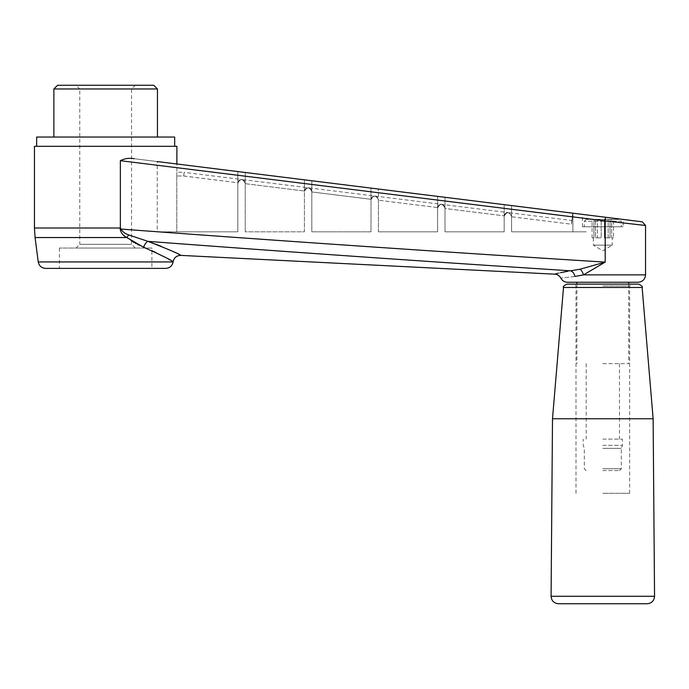 <?xml version="1.0" encoding="UTF-8"?>
<svg xmlns="http://www.w3.org/2000/svg" width="689" height="689" viewBox="0 0 689 689"><rect width="100%" height="100%" fill="white"/><g stroke="black" fill="none" stroke-linecap="round" stroke-linejoin="round"><path stroke-width="0.52" stroke-dasharray="3.44 2.58" d="M558.486 603.736L647.152 603.736M552.5 418.766L653.129 418.766M638.445 284.109L567.193 284.109M602.815 493.29L629.634 493.29L602.815 493.29M602.815 284.109L631.486 284.109L602.815 284.109M602.815 363.646L628.712 363.646L602.815 363.646M602.815 470.561L619.463 470.561L602.815 470.561M602.815 468.709L621.314 468.709L602.815 468.709M581.611 214.279L584.065 214.589M586.253 214.977L134.243 158.703L237.826 171.57L157.247 161.553L157.247 231.831L176.78 231.831L176.78 175.988C176.884 171.216 176.884 171.216 176.78 175.988C176.884 171.216 176.884 171.216 176.78 175.988L183.67 175.988L184.152 172.293L176.884 172.293L176.884 163.999M623.166 219.446L582.472 214.391L623.166 219.446L623.166 226.767L582.472 226.767L623.166 226.767M645.55 225.492L605.192 220.911L605.442 217.242L642.303 221.824M184.152 172.293L183.722 175.988L176.78 175.988L176.78 231.831L157.247 231.831L237.826 231.831L176.78 231.831L237.826 231.831L237.826 171.57L511.582 205.58L437.593 196.391L437.593 208.035C440.064 203.281 442.527 203.281 444.991 208.035L444.991 197.312L444.991 208.035C442.527 203.281 440.064 203.281 437.593 208.035A3.703 3.703 0 0 1 437.627 207.578A3.703 3.703 0 0 0 437.593 208.035L437.593 231.831L437.593 196.391L437.593 231.831L437.593 196.391L237.826 171.57L237.826 231.831L237.826 183.214C240.289 178.46 242.761 178.46 245.224 183.214C242.761 178.46 240.289 178.46 237.826 183.214A3.703 3.703 0 0 1 237.851 182.757C238.351 180.561 239.729 179.484 241.977 179.545L308.569 187.813L310.885 189.036L311.816 191.482C309.344 186.736 306.881 186.736 304.417 191.482L304.417 179.846L304.417 191.482C306.881 186.736 309.344 186.736 311.816 191.482L311.816 180.759L311.816 191.947L311.127 189.337L308.569 187.813C306.321 187.761 304.943 188.829 304.443 191.025A3.703 3.703 0 0 0 304.417 191.482A3.703 3.703 0 0 1 304.443 191.025C304.943 188.829 306.321 187.761 308.569 187.813L508.344 212.634L510.661 213.857L511.582 216.768L510.661 213.857L508.344 212.634C506.088 212.582 504.71 213.65 504.21 215.846A3.703 3.703 0 0 0 504.184 216.303C506.656 211.557 509.119 211.557 511.582 216.303C509.119 211.557 506.656 211.557 504.184 216.303A3.703 3.703 0 0 1 504.21 215.846C504.71 213.65 506.088 212.582 508.344 212.634L571.767 220.514L572.68 213.177M444.991 231.831L444.991 197.312L444.991 231.831L444.991 208.491L504.21 215.846L444.991 208.491L444.991 231.831L504.184 231.831L444.991 231.831L504.184 231.831L504.184 204.659L504.184 231.831L504.184 216.303L504.184 231.831L444.991 231.831M570.595 270.82L580.267 269.158L605.192 262.121C438.729 251.718 277.279 240.694 120.851 229.058C122.711 231.909 125.389 233.881 128.877 234.975L147.989 241.374C285.022 251.7 425.897 261.519 570.595 270.82A7.398 4.952 80.7 0 1 574.971 276.435L583.514 274.859L605.192 262.121L605.192 220.911L120.351 160.675C124.718 158.47 129.343 157.807 134.243 158.703M580.267 269.158A7.398 3.144 68.1 0 1 583.514 274.859L645.55 274.859M577.735 213.797L572.895 213.314L571.543 224.218L511.582 216.768L511.582 231.831L511.582 205.58L511.582 231.831L586.253 231.831L511.582 231.831L586.253 231.831L511.582 231.831L511.582 216.768L571.543 224.218C571.879 219.446 571.879 219.446 571.543 224.218C571.879 219.446 571.879 219.446 571.543 224.218L572.895 213.314L579.699 214.046M572.895 231.831L572.895 213.323L572.895 231.831M567.486 282.257L638.143 282.257M574.971 276.435C556.29 278.701 556.29 278.701 574.971 276.435M165.756 268.383L45.577 268.383M570.096 270.898L567.658 271.294M560.786 272.655L559.873 272.861M559.726 272.896L558.391 273.206M144.819 247.696L151.907 250.693M155.886 252.536L168.891 259.365M169.925 259.951L173.111 261.82M180.819 255.386L161.088 246.257M143.631 247.23A7.398 4.117 -70.8 0 1 147.989 241.374M120.851 229.058L120.351 227.603L120.024 228.007C120.463 232.262 122.711 235.44 126.785 237.541L131.565 240.969M132.107 241.322L133.201 242.003M133.709 242.304L135.388 243.286M135.914 243.579L137.8 244.586M138.48 244.931L143.579 247.213M35.07 237.541L126.785 237.541A7.398 2.343 -53.7 0 1 128.877 234.975M36.655 146.301L174.679 146.301L36.655 146.301M176.884 146.301L34.45 146.301M183.722 175.988L237.851 182.757A3.703 3.703 0 0 0 237.826 183.214L237.826 231.831L157.247 231.831L157.247 161.553M120.351 227.603L120.351 160.675M183.67 176.022L237.851 182.757C238.351 180.561 239.729 179.484 241.977 179.545L244.294 180.759L245.224 183.214L245.224 172.491L245.224 183.67L244.535 181.061L241.977 179.545L184.144 172.353L183.67 175.988M183.713 176.031L184.144 172.353M59.418 248.04L59.418 268.383L151.907 268.383L151.907 248.04L59.418 248.04L151.907 248.04M602.815 282.257L628.712 282.257L602.815 282.257M621.314 226.767L584.324 226.767L621.314 226.767L621.314 221.212L584.324 221.212L621.314 221.212L619.463 219.369L586.167 219.369L619.463 219.369M595.589 237.86L601.187 237.86L595.589 237.86L597.449 237.86L597.449 219.369L601.187 219.369L601.187 237.86L601.187 219.369L595.589 219.369L597.449 219.369L597.449 237.86L595.589 237.86L595.589 219.369L595.589 237.86M613.546 237.86L611.677 237.86L611.677 219.369L610.049 219.369L610.049 237.86L604.451 237.86L610.049 237.86L604.451 237.86L610.049 237.86L610.049 219.369L613.546 219.369L611.677 219.369L611.677 237.86L613.546 237.86L613.546 219.369M593.952 237.86L592.092 237.86L593.952 237.86L593.952 219.369L592.092 219.369L593.952 219.369L593.952 237.86M608.18 237.86L608.18 219.369L604.451 219.369L608.18 219.369L608.18 237.86M604.451 219.369L604.451 237.86L604.451 219.369L601.187 219.369L604.451 219.369M592.092 237.86L592.092 219.369M595.589 219.369L593.952 219.369L595.589 219.369M593.384 237.86L593.384 245.146L602.815 250.813L612.254 245.146L593.384 245.146L612.254 245.146L612.254 237.86L611.677 237.86L612.254 237.86M57.575 85.264L153.759 85.264M53.871 88.959L157.454 88.959M602.815 439.117L622.425 439.117L602.815 439.117M602.815 445.309L622.425 445.309L602.815 445.309M602.815 448.367L621.314 448.367L602.815 448.367M76.066 85.264L135.259 85.264L76.066 85.264L79.769 88.959L131.565 88.959L79.769 88.959L79.769 244.337L131.565 244.337L79.769 244.337L76.066 248.04L135.259 248.04L76.066 248.04M135.259 248.04L131.565 244.337L131.565 88.959L135.259 85.264M157.454 137.051L53.871 137.051L157.454 137.051M174.679 137.051L36.655 137.051M378.407 199.758L378.407 231.831L378.407 199.758C375.936 195.004 373.472 195.004 371.009 199.758A3.703 3.703 0 0 1 371.035 199.302A3.703 3.703 0 0 0 371.009 199.758L371.009 188.114L371.009 199.758C373.472 195.004 375.936 195.004 378.407 199.758L378.407 231.831L437.593 231.831L378.407 231.831L378.407 189.036L378.407 199.758L377.477 197.312L375.161 196.089L377.477 197.312L378.407 199.758M378.407 231.831L437.593 231.831L378.407 231.831M245.224 231.831L245.224 183.67L304.443 191.025L245.224 183.67L245.224 231.831L245.224 172.491L245.224 231.831L304.417 231.831L304.417 179.846L304.417 231.831L245.224 231.831M311.816 231.831L311.816 191.947L371.035 199.302C371.535 197.106 372.904 196.029 375.161 196.089C372.904 196.029 371.535 197.106 371.035 199.302L311.816 191.947L311.816 231.831L311.816 180.759L311.816 231.831L371.009 231.831L371.009 188.114L371.009 231.831L311.816 231.831M444.991 208.035L444.069 205.58L441.752 204.357L444.069 205.58L444.991 208.035M437.627 207.578C438.126 205.382 439.496 204.306 441.752 204.357C439.496 204.306 438.126 205.382 437.627 207.578L378.407 200.215L437.627 207.578M654.55 596.278L551.088 596.278M642.131 287.494L563.507 287.494M602.815 285.952L629.634 285.952L602.815 285.952M38.239 261.941L173.094 261.941M34.45 228.007L120.024 228.007M575.995 493.29L575.995 285.952L574.144 284.109M629.634 493.29L629.634 285.952L631.486 284.109M619.463 470.561L621.314 468.709L621.314 448.367L622.425 445.309L622.425 439.117M586.167 470.561L584.324 468.709L584.324 448.367L583.213 445.309L583.213 439.117M582.472 226.767L582.472 214.391M586.167 363.646L586.167 439.117M619.463 363.646L619.463 439.117M576.917 284.109L576.917 363.646M628.712 284.109L628.712 363.646M586.167 219.369L584.324 221.212L584.324 226.767"/><path stroke-width="1.03" d="M602.815 603.736L558.486 603.736C553.965 603.297 551.493 600.808 551.088 596.278L654.55 596.278C654.137 600.808 651.673 603.297 647.152 603.736L602.815 603.736M552.5 418.766L563.507 287.494L642.131 287.494L653.129 418.766L552.5 418.766L551.088 596.278M563.507 287.494C562.646 286.727 563.878 285.599 567.193 284.109L638.445 284.109C641.752 285.599 642.983 286.727 642.131 287.494M645.55 225.492L645.55 274.859L583.514 274.859L574.971 276.435A7.398 4.952 -99.3 0 0 570.595 270.82C549.443 275.075 549.443 275.075 570.595 270.82L580.267 269.158A7.398 3.144 -111.9 0 1 583.514 274.859L605.192 262.121L605.192 220.911L645.55 225.492L642.303 221.824L157.247 161.553M586.261 214.856L605.442 217.242L605.192 220.911L120.351 160.675C124.726 158.461 129.36 157.807 134.243 158.703M143.579 247.213L143.631 247.23C162.432 255.714 172.259 260.571 173.111 261.82C172.328 260.614 162.501 255.748 143.631 247.23L126.785 237.541C122.728 235.449 120.472 232.271 120.024 228.007L34.45 228.007L34.45 146.301L176.884 146.301L176.884 163.999M38.239 261.941L173.094 261.941C172.259 265.92 169.813 268.064 165.756 268.383L45.577 268.383C41.521 268.064 39.075 265.92 38.239 261.941L35.07 237.541L126.785 237.541A7.398 2.343 126.3 0 1 128.877 234.975C125.398 233.89 122.728 231.917 120.851 229.058L120.351 227.603L120.024 228.007M580.267 269.158L605.192 262.121C438.729 251.718 277.279 240.694 120.851 229.058M645.55 274.859C645.111 279.355 642.639 281.818 638.143 282.257L567.486 282.257C564.524 282.146 562.327 280.793 560.889 278.201C559.537 275.746 557.461 274.394 554.662 274.162L555.317 273.989M574.971 276.435C556.29 278.701 556.29 278.701 574.971 276.435M128.877 234.975L147.989 241.374C285.022 251.7 425.897 261.519 570.595 270.82L570.096 270.898M567.658 271.294L560.786 272.655M558.391 273.206L557.866 273.335M557.47 273.43L556.996 273.55M556.669 273.636L555.61 273.912M161.088 246.257L147.989 241.374C168.796 249.478 179.734 254.146 180.819 255.386C179.795 254.172 168.848 249.504 147.989 241.374A7.398 4.117 109.2 0 0 143.631 247.23L144.819 247.696M151.907 250.693L155.886 252.536M168.891 259.365L169.925 259.951M131.565 240.969L132.107 241.322M133.201 242.003L133.709 242.304M135.388 243.286L135.914 243.579M137.8 244.586L138.48 244.931M120.351 227.603L120.351 160.675M151.907 268.383L59.418 268.383M153.759 85.264L57.575 85.264L53.871 88.959L157.454 88.959L153.759 85.264M157.454 137.051L157.454 88.959M36.655 146.301L36.655 137.051L174.679 137.051L174.679 146.301M653.129 418.766L654.55 596.278M173.094 261.941L173.111 261.82C174.016 257.686 176.582 255.533 180.819 255.386L554.662 274.162M35.07 237.541L34.45 228.007M576.917 282.257L576.917 284.109M628.712 282.257L628.712 284.109M53.871 137.051L53.871 88.959"/></g></svg>

